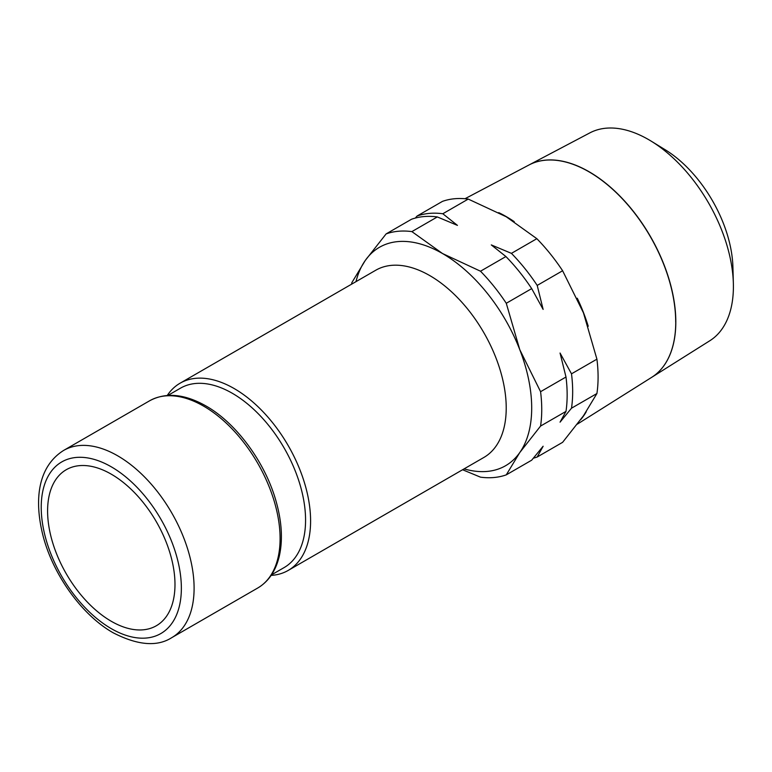 <?xml version="1.0" encoding="UTF-8"?>
<svg xmlns="http://www.w3.org/2000/svg" width="772" height="772" viewBox="0 0 772 772"><rect width="100%" height="100%" fill="white"/><g stroke="black" fill="none" stroke-linecap="round" stroke-linejoin="round"><path stroke-width="1.16" d="M271.493 574.86L284.115 567.584A103.593 59.811 -120 0 0 305.567 520.154A103.593 59.811 -120 0 0 260.347 415.905A103.593 59.811 -120 0 0 180.523 388.152L167.9 395.438M271.136 575.401A108.099 62.407 -120 0 0 288.207 570.421A108.099 62.407 -120 0 0 310.595 520.936A108.099 62.407 -120 0 0 263.406 412.151A108.099 62.407 -120 0 0 180.108 383.192A108.099 62.407 -120 0 0 167.263 395.476M531.686 288.612A135.119 78.011 -120 0 0 505.911 256.545L491.291 244.917L511.431 253.361A135.119 78.011 60 0 1 537.206 285.418L543.131 309.408L531.686 288.612L506.278 303.28A135.119 78.011 -120 0 0 480.502 271.213L442.52 253.534A126.116 72.809 -120 0 0 365.291 260.434A126.116 72.809 -120 0 0 355.988 281.645M462.582 469.743L480.502 477.164A135.119 78.011 -120 0 0 506.278 474.857L519.749 452.585A126.116 72.809 -120 0 0 531.696 407.992A126.116 72.809 -120 0 0 519.749 349.61A126.116 72.809 -120 0 0 442.52 253.534L411.891 231.61A135.119 78.011 -120 0 0 386.116 233.906L411.534 219.238A135.119 78.011 -120 0 1 437.309 216.932L411.891 231.61M464.088 468.874A126.116 72.809 -120 0 0 519.749 452.585L540.574 426.057A135.119 78.011 -120 0 0 541.741 409.546A135.119 78.011 -120 0 0 540.574 391.693L565.992 377.016L560.057 353.036L571.502 373.831A135.119 78.011 60 0 1 572.67 391.693A135.119 78.011 60 0 1 571.502 408.195L560.057 422.149L565.992 411.389L540.574 426.057M571.502 373.831L596.92 359.163A135.119 78.011 60 0 1 598.088 377.016A135.119 78.011 60 0 1 596.92 393.527L583.449 415.809L562.614 442.327L537.206 457.005A135.119 78.011 60 0 1 533.384 458.182M651.751 377.296L709.854 340.722A120.027 69.297 -120 0 0 733.4 286.566A120.027 69.297 -120 0 0 733.361 283.43A120.027 69.297 -120 0 0 651.221 141.17A120.027 69.297 -120 0 0 589.856 132.88L529.129 164.909A122.651 70.812 60 0 1 623.158 199.465A122.651 70.812 60 0 1 675.818 321.963A122.651 70.812 60 0 1 651.751 377.296A122.651 70.812 60 0 1 651.722 377.315A122.651 70.812 -120 0 0 675.751 321.992M580.602 419.765A126.319 72.925 -120 0 0 586.266 411.708M47.594 510.967A90.083 52.013 60 0 1 66.247 469.723A90.083 52.013 60 0 1 135.669 493.858A90.083 52.013 60 0 1 174.983 584.51A90.083 52.013 60 0 1 156.33 625.754A90.083 52.013 60 0 1 86.918 601.62A90.083 52.013 60 0 1 47.594 510.967M565.992 411.389A135.119 78.011 -120 0 0 567.15 394.878A135.119 78.011 -120 0 0 565.992 377.016M596.92 393.527L571.502 408.195M415.346 218.051L417.044 216.054A135.119 78.011 60 0 1 442.819 213.748L457.439 225.376L437.309 216.932M506.278 474.857L531.686 460.189L543.131 446.235L537.206 457.005M386.116 233.906L365.291 260.434L351.82 282.706A135.119 78.011 -120 0 0 351.607 284.173M417.044 216.054L442.462 201.376A135.119 78.011 60 0 1 468.237 199.079L442.819 213.748M511.431 253.361L536.839 238.683A135.119 78.011 60 0 1 562.614 270.75L537.206 285.418M480.502 271.213L505.911 256.545M588.235 326.247A126.319 72.925 -120 0 0 577.253 298.214M514.239 221.641A126.319 72.925 -120 0 0 498.722 212.628M675.693 322.03A122.651 70.812 -120 0 0 623.033 199.533A122.651 70.812 -120 0 0 529.003 164.976L465.014 198.722M733.361 283.43L732.918 267.112A99.048 57.186 -120 0 0 665.136 149.71L651.221 141.17M562.614 270.75L583.449 312.834L596.92 359.163M468.237 199.079L506.22 216.758L536.839 238.683M540.574 391.693L519.749 349.61L506.278 303.28M63.613 450.443C38.031 466.577 34.055 499.281 42.73 534.571C52.525 574.117 81.687 615.023 113.156 632.77C137.59 645.344 157.102 646.984 171.712 637.682A108.099 62.407 -120 0 0 194.1 588.196A108.099 62.407 -120 0 0 117.662 455.798A108.099 62.407 -120 0 0 63.613 450.443L149.604 400.793C165.7 392.137 184.469 393.845 205.902 405.927C236.676 423.259 265.867 463.335 276.415 502.514C281.905 522.538 282.861 540.439 279.281 556.245C275.739 570.99 268.55 581.596 257.703 588.032A108.099 62.407 -120 0 0 280.091 538.547A108.099 62.407 -120 0 0 203.654 406.149A108.099 62.407 -120 0 0 149.604 400.793M181.362 588.196A99.086 57.215 -120 0 0 111.293 466.828A99.086 57.215 -120 0 0 41.225 507.281A99.086 57.215 -120 0 0 111.293 628.649A99.086 57.215 -120 0 0 181.362 588.196M288.207 570.421L483.832 457.478A108.099 62.407 -120 0 0 506.22 407.992A108.099 62.407 -120 0 0 429.782 275.594A108.099 62.407 -120 0 0 375.732 270.248L180.108 383.192M651.693 377.334L577.331 424.146M257.703 588.032L171.712 637.682"/></g></svg>

